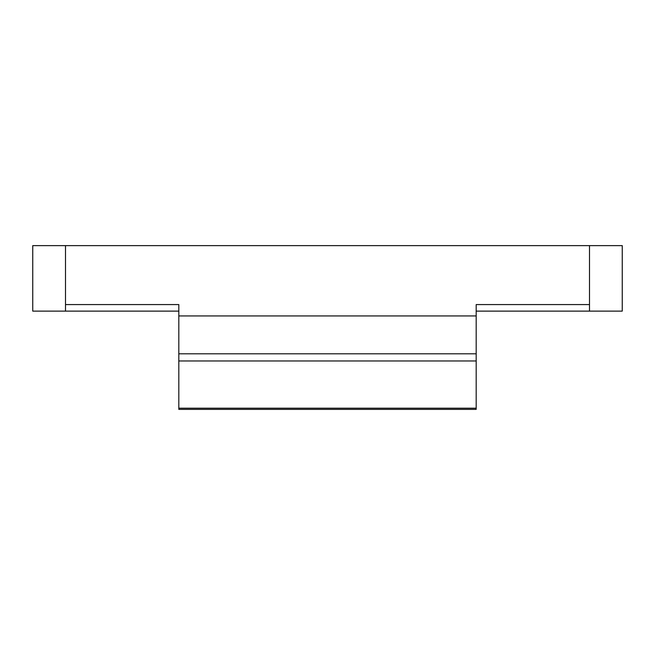 <?xml version="1.0" encoding="UTF-8"?>
<svg xmlns="http://www.w3.org/2000/svg" width="655" height="655" viewBox="0 0 655 655"><rect width="100%" height="100%" fill="white"/><g stroke="black" fill="none" stroke-linecap="round" stroke-linejoin="round"><path stroke-width="0.98" d="M32.75 245.625L622.25 245.625L622.25 311.125L476.185 311.125L476.185 409.375L476.185 353.798L178.815 353.798L178.815 408.196L476.185 408.196L476.185 360.962L476.185 409.375L476.185 408.196L178.815 408.196L476.185 408.196L178.815 408.196L178.815 409.375L178.815 353.798L476.185 353.798L476.185 304.575L589.5 304.575L589.5 245.625L589.5 311.125L476.185 311.125L589.5 311.125L589.5 245.625L65.5 245.625L589.5 245.625L65.5 245.625L65.5 311.125L178.815 311.125L178.815 353.798L178.815 311.125L178.815 315.939L476.185 315.939L178.815 315.939L178.815 304.575L65.5 304.575L65.5 245.625L65.5 311.125L178.815 311.125L32.75 311.125L32.75 245.625M178.815 360.962L178.815 409.375L178.815 360.962L476.185 360.962L178.815 360.962M476.185 409.375L178.815 409.375L476.185 409.375"/></g></svg>
